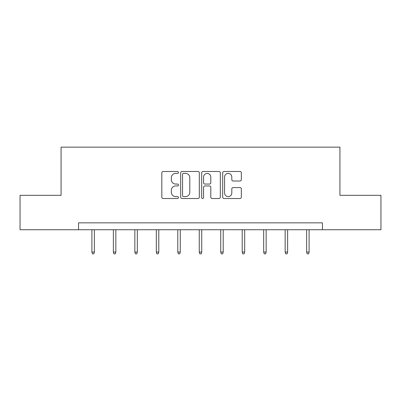 <?xml version="1.0" encoding="UTF-8"?>
<svg xmlns="http://www.w3.org/2000/svg" width="401" height="401" viewBox="0 0 401 401"><rect width="100%" height="100%" fill="white"/><g stroke="black" fill="none" stroke-linecap="round" stroke-linejoin="round"><path stroke-width="0.6" d="M178.48 172.435A0.947 0.947 0 0 0 177.533 171.493L163.177 171.493A1.353 1.353 0 0 0 161.824 172.841L161.824 197.162A1.353 1.353 0 0 0 163.177 198.51L177.533 198.51A0.947 0.947 0 0 0 178.48 197.568A0.947 0.947 0 0 0 177.533 196.62L175.673 196.62A4.326 4.326 0 0 1 171.352 192.3L171.352 190.269A4.326 4.326 0 0 1 175.673 185.949L177.533 185.949A0.947 0.947 0 0 0 178.48 185.001A0.947 0.947 0 0 0 177.533 184.054L175.673 184.054A4.326 4.326 0 0 1 171.352 179.733L171.352 177.708A4.326 4.326 0 0 1 175.673 173.382L177.533 173.382A0.947 0.947 0 0 0 178.48 172.435M239.983 181.016A1.353 1.353 0 0 0 241.337 179.663L241.337 172.841A1.353 1.353 0 0 0 239.983 171.493L224.044 171.493A1.353 1.353 0 0 0 222.69 172.841L222.69 197.162A1.353 1.353 0 0 0 224.044 198.51L239.983 198.51A1.353 1.353 0 0 0 241.337 197.162L241.337 188.921A1.353 1.353 0 0 0 239.983 187.568L233.161 187.568A1.353 1.353 0 0 0 231.813 188.921L231.813 193.006A3.614 3.614 0 0 1 228.199 196.62A3.614 3.614 0 0 1 224.585 193.006L224.585 176.996A3.614 3.614 0 0 1 228.199 173.382A3.614 3.614 0 0 1 231.813 176.996L231.813 179.663A1.353 1.353 0 0 0 233.161 181.016L239.983 181.016M78.546 229.733L20.05 229.733L20.05 195.327L61.067 195.327L61.067 147.152L339.933 147.152L339.933 195.327L380.95 195.327L380.95 229.733L322.454 229.733L322.454 222.851L78.546 222.851L78.546 229.733L322.454 229.733M199.317 172.841A1.353 1.353 0 0 0 197.969 171.493L182.024 171.493A1.353 1.353 0 0 0 180.676 172.841L180.676 197.162A1.353 1.353 0 0 0 182.024 198.51L197.969 198.51A1.353 1.353 0 0 0 199.317 197.162L199.317 172.841M203.031 171.493L218.976 171.493A1.353 1.353 0 0 1 220.324 172.841L220.324 197.162A1.353 1.353 0 0 1 218.976 198.51L212.154 198.51A1.353 1.353 0 0 1 210.801 197.162L210.801 187.297A1.353 1.353 0 0 0 209.452 185.949L204.926 185.949A1.353 1.353 0 0 0 203.573 187.297L203.573 197.568A0.947 0.947 0 0 1 202.63 198.51A0.947 0.947 0 0 1 201.683 197.568L201.683 172.841A1.353 1.353 0 0 1 203.031 171.493M183.513 173.382A0.947 0.947 0 0 0 182.565 174.33L182.565 195.673A0.947 0.947 0 0 0 183.513 196.62L185.468 196.62A4.326 4.326 0 0 0 189.793 192.3L189.793 177.708A4.326 4.326 0 0 0 185.468 173.382L183.513 173.382M210.801 177.062A3.614 3.614 0 0 0 207.187 173.448A3.614 3.614 0 0 0 203.573 177.062L203.573 182.706A1.353 1.353 0 0 0 204.926 184.054L209.452 184.054A1.353 1.353 0 0 0 210.801 182.706L210.801 177.062M94.375 252.059L93.829 253.848L92.451 253.848L91.899 252.059L94.375 252.059L94.375 229.733M91.899 252.059L91.899 229.733M115.849 252.059L115.298 253.848L113.924 253.848L113.373 252.059L115.849 252.059L115.849 229.733M113.373 252.059L113.373 229.733M137.322 252.059L136.771 253.848L135.393 253.848L134.846 252.059L137.322 252.059L137.322 229.733M134.846 252.059L134.846 229.733M158.796 252.059L158.245 253.848L156.866 253.848L156.315 252.059L158.796 252.059L158.796 229.733M156.315 252.059L156.315 229.733M180.265 252.059L179.718 253.848L178.34 253.848L177.788 252.059L180.265 252.059L180.265 229.733M177.788 252.059L177.788 229.733M201.738 252.059L201.187 253.848L199.813 253.848L199.262 252.059L201.738 252.059L201.738 229.733M199.262 252.059L199.262 229.733M223.212 252.059L222.66 253.848L221.282 253.848L220.735 252.059L223.212 252.059L223.212 229.733M220.735 252.059L220.735 229.733M244.685 252.059L244.134 253.848L242.755 253.848L242.204 252.059L244.685 252.059L244.685 229.733M242.204 252.059L242.204 229.733M266.154 252.059L265.607 253.848L264.229 253.848L263.678 252.059L266.154 252.059L266.154 229.733M263.678 252.059L263.678 229.733M287.627 252.059L287.076 253.848L285.702 253.848L285.151 252.059L287.627 252.059L287.627 229.733M285.151 252.059L285.151 229.733M309.101 252.059L308.549 253.848L307.171 253.848L306.625 252.059L309.101 252.059L309.101 229.733M306.625 252.059L306.625 229.733"/></g></svg>
